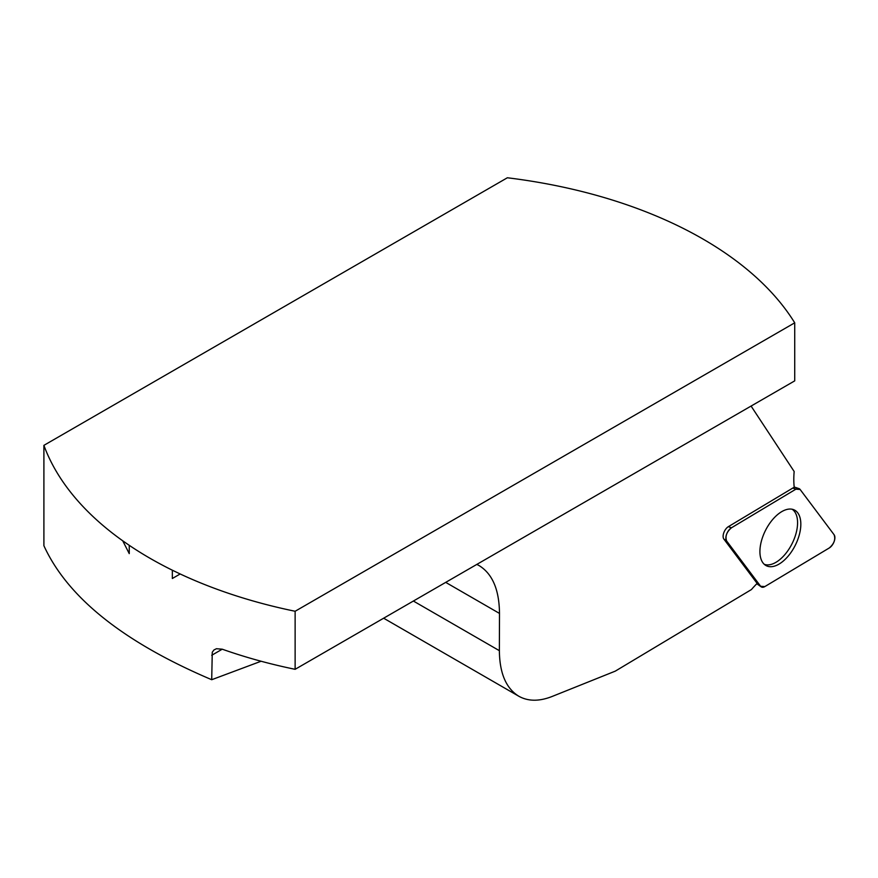 <?xml version="1.0" encoding="UTF-8"?>
<svg xmlns="http://www.w3.org/2000/svg" width="878" height="878" viewBox="0 0 878 878"><rect width="100%" height="100%" fill="white"/><g stroke="black" fill="none" stroke-linecap="round" stroke-linejoin="round"><path stroke-width="1.32" d="M751.085 406.064L794.162 471.508A81.248 43.351 116.8 0 0 794.228 487.455A7.562 4.039 -63.2 0 0 792.823 488.036L728.356 526.668L731.44 527.799A8.067 4.302 116.8 0 0 726.6 534.241A8.067 4.302 116.8 0 0 726.644 541.002L760.644 586.295A8.067 4.302 116.8 0 0 761.215 586.855A8.067 4.302 116.8 0 0 764.837 586.581L829.304 547.949A8.067 4.302 116.8 0 0 834.155 541.517A8.067 4.302 116.8 0 0 834.1 534.746L800.11 489.452A8.067 4.302 116.8 0 0 798.936 488.596A8.067 4.302 116.8 0 0 795.907 489.167L731.44 527.799M726.644 541.002L723.856 539.059L757.143 583.398A81.248 43.351 116.8 0 0 751.414 589.566L615.269 671.143L552.032 696.506C539.18 701.533 528.095 701.434 518.755 696.21C506.057 688.363 499.604 673.185 499.373 650.675L413.384 601.035M723.856 539.059A7.562 4.039 -63.2 0 1 723.812 532.705A7.562 4.039 -63.2 0 1 728.356 526.668M476.831 564.4L479.147 565.619C492.47 573.861 499.253 589.796 499.494 613.426L499.373 650.675M261.106 661.244L211.708 679.715C123.557 642.224 67.628 597.556 43.9 545.721L43.9 445.355L507.352 177.773A390.995 225.745 180 0 1 794.722 322.819L295.129 611.264A390.995 225.745 180 0 1 180.177 573.971L172.34 578.503L172.34 570.206A390.995 225.745 180 0 1 129.253 545.326L122.722 540.804A390.995 225.745 180 0 1 43.9 445.355M172.34 570.206L180.177 573.971M295.129 611.264L295.129 669.31A390.995 225.745 180 0 1 222.244 649.193L216.449 648.721L213.903 649.994L212.267 652.255L211.708 679.715M295.129 669.31L794.722 380.865L794.722 322.819M122.722 540.804L129.253 553.623L129.253 545.326M792.121 509.24A30.906 16.495 -63.2 0 1 792.022 543.767A30.906 16.495 -63.2 0 1 764.255 564.302M797.959 539.07A31.191 16.649 116.8 0 0 793.789 509.734A31.191 16.649 116.8 0 0 762.784 536.688A31.191 16.649 116.8 0 0 765.649 565.355A31.191 16.649 116.8 0 0 797.959 539.07M800.121 489.463L795.885 489.178L731.451 527.799C726.622 531.98 725.03 536.381 726.644 541.013L760.633 586.284L764.859 586.57L829.293 547.96C834.122 543.767 835.724 539.366 834.1 534.746L800.121 489.463M211.708 655.284L222.244 649.193M499.494 613.426L445.706 582.377M756.869 583.661L760.644 586.295M795.907 489.167L792.823 488.036M518.755 696.21L383.642 618.2M794.184 486.994L798.936 488.596M756.792 583.749L761.215 586.855"/></g></svg>

